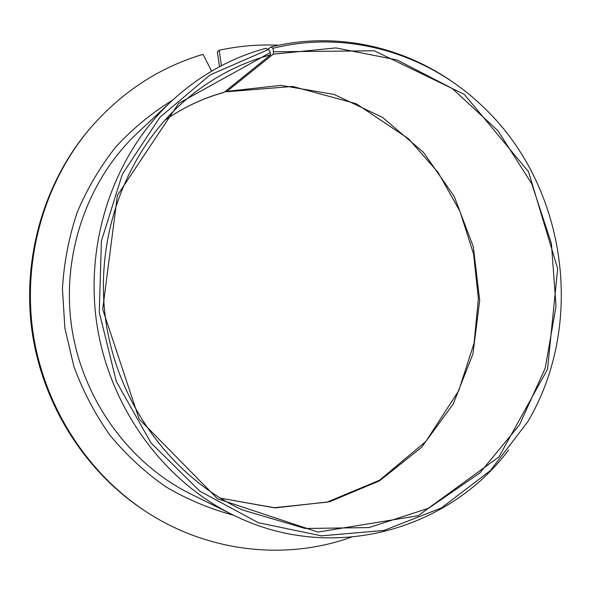 <?xml version="1.0" encoding="UTF-8"?>
<svg xmlns="http://www.w3.org/2000/svg" width="591" height="591" viewBox="0 0 591 591"><rect width="100%" height="100%" fill="white"/><g stroke="black" fill="none" stroke-linecap="round" stroke-linejoin="round"><path stroke-width="0.89" d="M171.619 101.061C114.75 154.088 84.624 240.035 96.747 323.27C109.062 406.475 162.621 480.128 232.329 514.584L190.79 494.024C129.222 463.558 82.385 399.346 71.666 326.963C61.132 254.544 87.527 179.583 137.747 132.709L171.619 101.061C199.485 75.426 230.83 57.859 265.662 48.344L268.646 49.437L270.25 52.621L270.575 54.882L223.982 92.425C202.949 98.224 183.21 107.532 164.771 120.335M89.049 129.606C44.103 183.469 22.451 259.412 33.037 332.63C43.941 405.803 86.508 472.32 145.046 510.993L143.62 510.055C85.414 471.596 43.091 405.47 32.254 332.748C21.734 259.974 43.261 184.481 87.956 130.914L89.049 129.606C120.756 92.602 158.75 67.522 203.045 54.35L211.622 71.142M270.575 54.882C238.173 63.599 208.8 79.549 182.449 102.716C124.886 153.941 93.917 239.237 105.974 321.91C118.185 404.562 172.373 477.358 242.229 509.878L305.192 528.487L369.006 527.571L428.623 508.253L479.818 472.963L519.423 424.981L545.242 368.082L556.042 306.227L551.41 243.448L531.708 183.698L498.036 130.84L452.255 88.487L397.041 59.942L335.91 47.908L273.175 54.209L273.47 51.779L272.976 48.307C347.619 29.565 426.872 53.486 481.177 104.984C566.178 183.284 586.604 322.435 527.704 421.863L490.316 470.65L441.484 507.883L383.958 530.437L321.43 535.852L258.378 522.74L199.861 491.158L150.993 442.895L116.346 381.542L99.281 312.233L101.401 241.047L122.33 174.242L159.799 117.432L210.1 74.931L268.646 49.437M270.25 52.621L178.652 103.395L117.424 195.296L102.694 309.381L139.136 419.056L217.414 498.693L317.906 532.077L418.118 515.736L498.93 456.917L547.554 369.168L557.675 268.595L528.509 171.693L464.282 94.338L374.339 50.804L273.47 51.779M220.332 498.154L275.347 507.883L329.726 501.715L379.533 480.838L421.523 447.365L453.208 404.045L472.918 353.987L479.707 300.479L473.339 246.853L454.22 196.397L423.392 152.271L382.547 117.41L334.048 94.42L280.91 85.37L225.223 91.546M145.046 510.993C207.796 552.578 285.793 560.608 351.024 537.278M278.693 45.226C258.799 44.303 238.949 45.965 219.165 50.228L221.389 65.727M219.497 66.724L217.377 51.934L219.165 50.228M268.137 49.252L270.848 47.007L272.976 48.307M232.329 514.584C330.775 564.228 448.148 530.637 508.615 450.017M454.73 83.449C402.619 46.12 334.875 31.175 270.848 47.007M226.73 91.568L273.175 54.209M224.432 92.189C203.223 98.04 183.343 107.414 164.786 120.313M172.616 100.13C151.806 112.896 132.886 128.469 115.858 146.841C100.197 166.64 87.32 188.433 77.244 212.228C68.955 236.865 64.02 262.345 62.432 288.652L64.862 328.005L73.86 366.39C82.954 391.131 95.018 414.106 110.037 435.323C126.54 455.21 145.142 472.372 165.842 486.821C187.436 499.521 210.034 508.991 233.644 515.226M220.31 498.139L273.965 507.758L327.008 502.151L379.599 480.21L425.83 441.484L458.675 390.814L474.078 343.282L478.37 298.677L473.598 254.056L459.968 211.334L438.02 172.328L408.566 138.796L356.159 103.691L292.663 86.441L226.301 91.797"/></g></svg>
